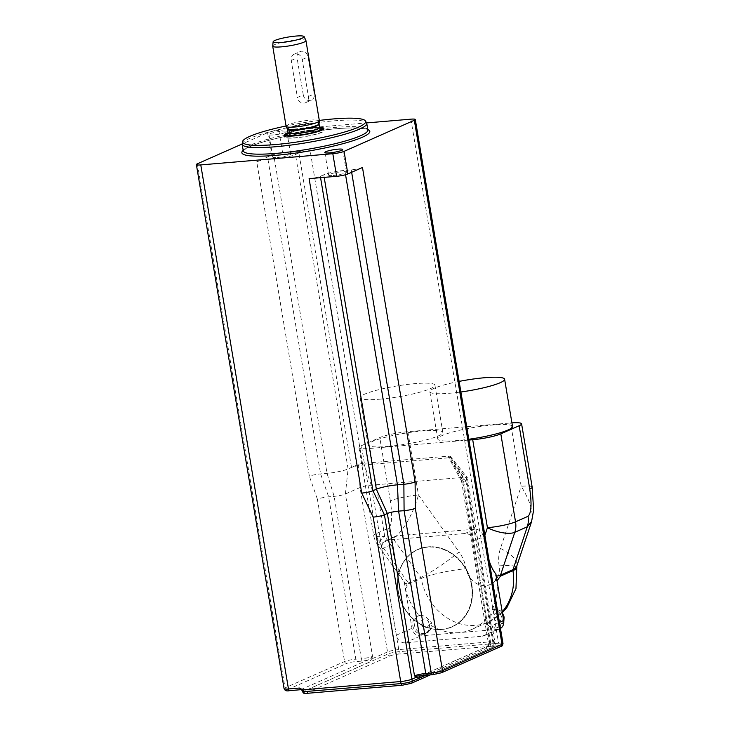 <?xml version="1.0" encoding="UTF-8"?>
<svg xmlns="http://www.w3.org/2000/svg" width="730" height="730" viewBox="0 0 730 730"><rect width="100%" height="100%" fill="white"/><g stroke="black" fill="none" stroke-linecap="round" stroke-linejoin="round"><path stroke-width="0.55" stroke-dasharray="3.65 2.74" d="M303.26 94.863A6.314 5.448 -113.9 0 0 311.318 100.165A6.314 5.448 -113.9 0 0 314.265 93.924L308.069 56.931A6.314 5.448 -113.9 0 0 300.012 51.62A6.314 5.448 -113.9 0 0 297.064 57.871L303.26 94.863L297.402 97.446A6.314 5.448 -113.9 0 0 305.459 102.757A6.314 5.448 -113.9 0 0 308.407 96.515L302.22 59.522A6.314 5.448 -113.9 0 0 294.154 54.212A6.314 5.448 -113.9 0 0 291.215 60.453L297.402 97.446M272.71 46.081A16.845 2.436 170.5 0 1 274.653 44.639A16.845 2.436 170.5 0 1 292.839 40.415A16.845 2.436 170.5 0 1 305.916 40.524M286.123 126.326A16.845 2.436 170.5 0 1 288.067 124.793A16.845 2.436 170.5 0 1 306.563 120.523A16.845 2.436 170.5 0 1 319.357 120.76M288.076 132.969A18.953 2.737 170.5 0 1 319.676 127.677M287.948 135.223A18.953 2.737 170.5 0 1 308.763 130.414A18.953 2.737 170.5 0 1 323.153 130.688A18.953 2.737 170.5 0 1 304.912 136.519A18.953 2.737 170.5 0 1 285.768 136.948A18.953 2.737 170.5 0 1 287.948 135.223M471.452 585.141A42.112 36.308 -113.9 0 0 417.733 549.736A42.112 36.308 -113.9 0 0 401.573 602.943A42.112 36.308 -113.9 0 0 451.815 626.76A42.112 36.308 -113.9 0 0 471.452 585.141M471.671 585.04A42.112 36.308 -113.9 0 0 417.943 549.644A42.112 36.308 -113.9 0 0 401.783 602.852A42.112 36.308 -113.9 0 0 452.034 626.668A42.112 36.308 -113.9 0 0 471.671 585.04M302.758 691.757L303.005 691.575A2.108 1.816 -113.9 0 0 305.176 693.454L402.367 685.214A6.296 0.912 -9.5 0 0 410.771 683.453A2.108 1.816 -113.9 0 0 411.273 683.326M300.651 689.704L302.284 690.626M300.742 689.686L367.172 660.294L370.73 658.141L371.616 658.971L369.353 662.174L303.005 691.575L387.895 654.007A8.404 1.214 170.5 0 1 399.109 651.671L490.806 643.887A8.404 1.214 170.5 0 1 495.205 644.225A8.404 1.214 170.5 0 1 494.228 644.991L425.836 675.259M284.07 688.636A8.422 1.214 170.5 0 1 285.038 687.87L344.569 661.526A8.422 1.214 170.5 0 1 355.802 659.181L361.304 658.716A2.108 1.022 -94.8 0 1 360.675 661.197A10.53 1.524 170.5 0 0 367.172 660.294A2.108 1.816 66.1 0 1 369.353 662.174M370.73 658.141L372.546 656.361L371.625 658.98L387.53 651.936L387.895 654.007A2.108 1.816 66.1 0 0 390.066 655.896L305.176 693.454M360.675 661.197L355.172 661.663A6.314 0.912 -9.5 0 0 346.741 663.424A2.108 1.816 -113.9 0 1 344.569 661.526L317.395 499.174A8.422 1.214 170.5 0 1 328.637 496.82L334.139 496.354A8.422 1.214 -9.5 0 0 345.381 494.009L360.018 487.53A8.422 1.214 170.5 0 1 371.251 485.176L462.957 477.402A8.422 1.214 170.5 0 1 467.319 477.648A8.422 1.214 170.5 0 1 467.364 477.739A8.422 1.214 170.5 0 1 466.388 478.506L462.482 480.23A8.422 1.214 -9.5 0 0 461.515 480.997A8.422 1.214 -9.5 0 0 461.533 481.061A8.422 1.214 -9.5 0 0 465.923 481.335L450.784 457.61L362.755 465.074A8.422 1.214 -9.5 0 0 351.513 467.428L348.101 468.943A15.795 2.281 170.5 0 1 327.022 473.341L320.607 473.889A8.422 1.214 -9.5 0 0 309.365 476.243L256.75 161.804A8.422 1.214 -9.5 0 1 267.983 159.45L274.407 158.912A15.795 2.281 170.5 0 0 295.477 154.504L298.899 152.99A8.422 1.214 -9.5 0 1 310.131 150.645L282.629 152.981A8.422 1.214 -9.5 0 0 271.387 155.326L256.75 161.804M450.784 457.61A4.216 0.611 170.5 0 1 448.594 457.473A4.216 0.611 170.5 0 1 449.069 457.053L462.482 480.23L489.657 642.582L488.726 645.201L489.657 642.582A8.422 1.214 -9.5 0 0 488.68 643.358A8.422 1.214 -9.5 0 0 493.088 643.687A2.108 1.022 -94.8 0 1 492.458 646.178A10.53 1.524 170.5 0 1 487.923 646.214L420.571 676.017A2.108 1.816 -113.9 0 0 420.106 676.126M425.718 675.268L486.426 648.404A2.108 1.816 66.1 0 1 487.412 646.342L487.412 646.342A2.108 1.816 66.1 0 1 487.923 646.214L488.598 644.298L487.394 646.351L420.069 676.144M449.069 457.053L449.853 456.706A4.216 0.611 -9.5 0 0 450.319 456.277A4.216 0.611 -9.5 0 0 448.138 456.159L363.768 463.313A4.216 0.611 -9.5 0 0 358.147 464.49L351.513 467.428L298.899 152.99M449.853 456.706L466.388 478.506L494.228 644.991A2.108 1.816 -113.9 0 1 492.741 647.182A6.296 0.912 -9.5 0 0 490.168 646.351A2.108 1.022 85.2 0 0 490.806 643.887L490.469 641.807A8.422 1.214 170.5 0 1 494.876 642.144L494.876 642.144A8.422 1.214 170.5 0 1 493.9 642.911L488.717 645.211L486.426 648.404M358.147 464.49L360.018 487.53L387.53 651.936A8.422 1.214 170.5 0 1 398.762 649.591L399.109 651.671A2.108 1.022 85.2 0 1 398.471 654.135A6.296 0.912 -9.5 0 0 390.066 655.896M309.1 178.649A8.422 1.214 -9.5 0 0 320.333 176.304L323.755 174.789A15.795 2.281 170.5 0 1 344.825 170.382L351.249 169.844A8.422 1.214 -9.5 0 0 362.481 167.489M333.336 175.492A9.052 1.305 -9.5 0 0 346.458 172.134A9.052 1.305 -9.5 0 0 337.315 172.344A9.052 1.305 -9.5 0 0 328.6 175.127A9.052 1.305 -9.5 0 0 333.336 175.492M277.51 157.516A9.052 1.305 -9.5 0 0 290.631 154.167A9.052 1.305 -9.5 0 0 281.488 154.377A9.052 1.305 -9.5 0 0 272.774 157.16A9.052 1.305 -9.5 0 0 277.51 157.516M273.723 134.913A9.052 1.305 170.5 0 1 268.987 134.548A9.052 1.305 170.5 0 1 277.701 131.765A9.052 1.305 170.5 0 1 286.853 131.564A9.052 1.305 170.5 0 1 273.723 134.913M282.629 152.981L278.842 130.369L366.597 122.923A63.172 9.116 -9.5 0 0 317.194 122.686A63.172 9.116 -9.5 0 0 249.432 138.49A63.172 9.116 -9.5 0 0 242.159 143.755M319.293 120.432A62.406 9.006 -9.5 0 0 286.069 125.989M319.612 127.412A20.002 2.884 -9.5 0 0 288.04 132.696M287.036 135.296A20.002 2.884 -9.5 0 0 284.727 137.121A20.002 2.884 -9.5 0 0 304.93 136.665A20.002 2.884 -9.5 0 0 324.184 130.515A20.002 2.884 -9.5 0 0 309 130.232A20.002 2.884 -9.5 0 0 287.036 135.296M278.842 130.369A8.422 1.214 -9.5 0 0 267.6 132.723L242.132 143.993M468.934 440.053L370.01 448.448A21.06 3.039 170.5 0 1 358.996 447.599A21.06 3.039 170.5 0 1 361.423 445.683L376.151 533.648L388.634 528.128C391.937 525.062 392.512 515.982 390.368 500.871A21.06 3.039 170.5 0 1 418.463 494.995C413.271 514.312 401.044 534.908 392.813 538.192L380.321 543.722A21.06 2.482 -35.5 0 1 377.346 544.334A21.06 2.482 -35.5 0 1 384.728 536.413A21.06 3.039 170.5 0 1 373.714 535.574A21.06 3.039 170.5 0 1 376.151 533.648A21.06 18.15 -113.9 0 0 380.321 543.722L408.335 582.96A21.06 2.482 -35.5 0 1 405.615 583.717A3.86 3.331 66.1 0 1 406.318 587.212A3.86 3.331 66.1 0 1 405.469 588.763A52.642 45.388 -113.9 0 0 419.604 615.764L421.63 614.97L426.375 617.324L431.375 622.58L430.901 623.575L429.34 624.26A52.642 45.388 -113.9 0 0 459.197 632.627A52.642 45.388 -113.9 0 0 471.908 629.388A52.642 45.388 -113.9 0 0 485.459 619.496L487.019 618.812C488.343 619.77 497.513 607.552 493.69 608.92L492.13 609.614A52.642 45.388 -113.9 0 0 496.947 580.998L497.039 580.843M361.423 445.683L379.773 437.562A21.06 3.039 170.5 0 1 407.869 431.695L510.58 422.98A21.06 3.039 170.5 0 1 511.912 422.871M489.155 560.868L483.379 536.787A8.422 7.263 -113.9 0 0 474.664 529.195L397.631 535.729A8.422 7.263 -113.9 0 0 395.605 536.249A8.422 7.263 -113.9 0 0 391.672 544.571L392.019 546.624C394.757 562.146 398.379 573.315 402.905 580.131L405.615 583.717M408.745 583.945L421.237 578.415A2.108 1.816 -113.9 0 0 420.827 577.43L408.335 582.96A2.108 1.816 66.1 0 1 408.745 583.945L405.469 588.763M502.386 612.808L499.986 610.426L493.69 608.92A9.472 8.167 66.1 0 1 493.736 608.92A9.472 8.167 66.1 0 1 502.714 614.769M531.677 521.357C533.639 512.451 530.135 500.753 521.174 486.28A21.06 3.039 170.5 0 1 532.179 487.129L532.188 487.193M496.947 580.998A3.86 3.331 66.1 0 1 495.15 576.116L495.88 573.926M441.924 629.452A42.322 36.491 -113.9 0 0 452.135 626.851A42.322 36.491 -113.9 0 0 468.377 573.379A42.322 36.491 -113.9 0 0 417.879 549.444A42.322 36.491 -113.9 0 0 399.52 597.186A42.322 36.491 -113.9 0 0 441.924 629.452M441.896 629.461A42.322 36.491 66.1 0 1 399.502 597.195A42.322 36.491 66.1 0 1 417.861 549.453A42.322 36.491 66.1 0 1 468.359 573.388A42.322 36.491 66.1 0 1 452.116 626.86A42.322 36.491 66.1 0 1 441.896 629.461M512.524 426.502A37.905 5.475 -9.5 0 0 474.235 427.36A37.905 5.475 -9.5 0 0 437.754 439.013A37.905 5.475 -9.5 0 0 457.573 440.528A37.905 5.475 -9.5 0 0 468.806 439.259M459.124 381.398A37.905 5.475 -9.5 0 0 429.842 391.745A37.905 5.475 -9.5 0 0 449.662 393.26A37.905 5.475 -9.5 0 0 460.895 391.992M387.876 446.441A37.905 5.475 -9.5 0 0 442.827 432.416A37.905 5.475 -9.5 0 0 404.539 433.273A37.905 5.475 -9.5 0 0 368.057 444.926A37.905 5.475 -9.5 0 0 387.876 446.441M379.974 399.173A37.905 5.475 -9.5 0 0 434.916 385.148A37.905 5.475 -9.5 0 0 396.636 386.006A37.905 5.475 -9.5 0 0 360.155 397.658A37.905 5.475 -9.5 0 0 379.974 399.173M419.604 615.764A9.472 8.167 -113.9 0 0 417.268 616.348A9.472 8.167 -113.9 0 0 413.627 628.32A9.472 8.167 -113.9 0 0 424.933 633.686A9.472 8.167 -113.9 0 0 429.34 624.26M404.174 581.71L411.976 628.293A8.422 7.263 -113.9 0 0 420.681 635.894L497.714 629.36A8.422 7.263 -113.9 0 0 499.749 628.84A8.422 7.263 -113.9 0 0 500.47 628.466M485.459 619.496A9.472 8.167 -113.9 0 0 497.559 627.517A9.472 8.167 -113.9 0 0 501.656 616.804A9.472 8.167 -113.9 0 0 492.13 609.614M473.615 541.112A8.422 7.263 -113.9 0 0 464.91 533.511L387.876 540.045A8.422 7.263 -113.9 0 0 385.841 540.565A8.422 7.263 -113.9 0 0 381.918 548.887L396.363 635.2A8.422 7.263 -113.9 0 0 405.068 642.802L482.101 636.268A8.422 7.263 -113.9 0 0 484.136 635.748A8.422 7.263 -113.9 0 0 488.06 627.426L473.615 541.112L483.379 536.787M308.407 96.515L314.265 93.924M302.22 59.522L308.069 56.931M291.215 60.453L297.064 57.871M287.401 129.146A16.06 2.318 170.5 0 1 289.226 127.595A16.06 2.318 170.5 0 1 307.166 123.479A16.06 2.318 170.5 0 1 319.056 123.844M287.501 129.475A16.005 2.309 170.5 0 1 289.345 128.015A16.005 2.309 170.5 0 1 306.919 123.954A16.005 2.309 170.5 0 1 319.074 124.191M288.058 132.76A16.005 2.309 170.5 0 1 289.901 131.3A16.005 2.309 170.5 0 1 307.476 127.248A16.005 2.309 170.5 0 1 319.621 127.476M287.994 133.417A17.684 2.555 170.5 0 1 288.706 133.07A17.684 2.555 170.5 0 1 303.945 129.201A17.684 2.555 170.5 0 1 319.357 128.006M302.749 691.721L302.567 690.553A2.108 1.816 66.1 0 0 300.815 689.658L289.792 690.598A6.314 0.912 -9.5 0 1 287.219 689.768L346.741 663.424M274.407 158.912L327.022 473.341L334.139 496.354L361.304 658.716A8.422 1.214 -9.5 0 0 372.546 656.361L345.381 494.009L348.101 468.943L295.477 154.504M426.74 675.14A10.53 1.524 170.5 0 1 427.077 675.113L432.58 674.639A6.314 0.912 -9.5 0 0 441.002 672.877L500.534 646.543A6.314 0.912 -9.5 0 0 497.96 645.712L492.458 646.178M197.337 163.812L285.038 687.87A2.108 1.816 -113.9 0 0 287.219 689.768M267.983 159.45L320.607 473.889L328.637 496.82L355.802 659.181A2.108 1.022 -94.8 0 1 355.172 661.663M465.923 481.335L493.088 643.687L498.59 643.221A2.108 1.022 -94.8 0 1 497.96 645.712M501.036 646.406A2.108 1.816 66.1 0 1 500.534 646.543M410.89 119.163L498.59 643.221A8.422 1.214 170.5 0 1 502.997 643.559M441.513 672.75A2.108 1.816 66.1 0 1 441.002 672.877M410.771 683.453L492.741 647.182M490.168 646.351L398.471 654.135M363.768 463.313L371.251 485.176L398.762 649.591L490.469 641.807L462.957 477.402L448.138 456.159M317.395 499.174L309.365 476.243M362.755 465.074L310.131 150.645M351.65 172.28L351.249 169.844M345.555 174.744L344.825 170.382M324.184 177.372L323.755 174.789M320.57 177.682L320.333 176.304M367.865 129.967A63.172 9.116 -9.5 0 0 319.913 129.055A63.172 9.116 -9.5 0 0 250.536 145.069A63.172 9.116 -9.5 0 0 243.254 150.827M367.792 129.52A64.861 9.362 -9.5 0 0 313.38 131.382A64.861 9.362 -9.5 0 0 249.341 146.83A64.861 9.362 -9.5 0 0 243.172 150.38M271.387 155.326L267.6 132.723M388.634 528.128A21.06 18.15 -113.9 0 0 392.813 538.192L420.827 577.43A33.69 3.969 -35.5 0 0 459.097 551.926A35.797 30.861 66.1 0 1 466.132 568.679A18.953 16.334 -113.9 0 0 485.705 585.579A18.953 16.334 -113.9 0 0 499.147 565.878A35.797 30.861 66.1 0 1 500.461 548.413L521.174 486.28L510.58 422.98M407.869 431.695L418.463 494.995L459.097 551.926M390.368 500.871L379.773 437.562M392.019 546.624L384.728 536.413L370.01 448.448M502.222 611.831A52.642 45.388 66.1 0 1 488.297 622.133A52.642 45.388 66.1 0 1 421.237 578.415A33.69 4.69 -10 0 1 466.132 568.679M484.884 535.345L483.716 538.849M495.15 576.116A21.06 7.747 18.4 0 0 496.236 576.07M499.147 565.878A33.69 5.037 171 0 1 516.813 567.529M500.461 548.413A33.69 12.392 -161.6 0 1 516.813 565.978L516.813 565.978M430.901 623.575A9.472 8.167 66.1 0 1 426.493 632.992A9.472 8.167 66.1 0 1 415.188 627.636A9.472 8.167 66.1 0 1 418.828 615.664A9.472 8.167 66.1 0 1 421.11 615.08A9.472 8.167 66.1 0 1 421.164 615.071M424.276 618.976A4.426 3.814 -113.9 0 0 422.031 625.729A4.426 3.814 -113.9 0 0 428.702 625.163A4.426 3.814 -113.9 0 0 424.276 618.976M503.627 620.226A9.472 8.167 66.1 0 1 499.119 626.833A9.472 8.167 66.1 0 1 487.019 618.812M496.902 612.817A4.426 3.814 -113.9 0 0 494.648 619.569A4.426 3.814 -113.9 0 0 501.318 619.004A4.426 3.814 -113.9 0 0 496.902 612.817M464.91 533.511L474.664 529.195M387.876 540.045L397.631 535.729M381.918 548.887L391.672 544.571M396.363 635.2L411.976 628.293M405.068 642.802L420.681 635.894M482.101 636.268L497.714 629.36M488.06 627.426L499.448 622.38M305.459 102.757L311.318 100.165M294.154 54.212L300.012 51.62M319.275 128.088L308.544 128.553L295.723 130.889L287.848 133.672M285.576 135.807L285.768 136.948M322.961 129.548L323.153 130.688M461.515 480.997L488.571 644.362M430.417 674.858L493.252 647.054C494.356 646.917 495.004 645.977 495.205 644.225L467.364 477.739M461.533 481.061L448.594 457.473M450.319 456.277L467.319 477.648M290.631 154.167L286.853 131.564M272.774 157.16L268.987 134.548M346.458 172.134L342.68 149.531M328.6 175.127L324.813 152.515M243.254 150.909C244.276 150.727 240.051 151.749 249.751 146.73C261.012 141.958 278.094 137.505 301.006 133.389C330.79 128.444 351.915 126.892 364.389 128.745L367.893 130.049M324.184 130.515L323.846 128.462M284.727 137.121L284.381 135.068M358.996 447.599L373.714 535.574A21.06 21.06 0 0 0 377.346 544.334L402.905 580.131M471.908 629.388L488.297 622.133L502.359 612.625M429.842 391.745L437.754 439.013M360.155 397.658L368.057 444.926M434.916 385.148L442.827 432.416M417.268 616.348L421.63 614.97M424.933 633.686L426.493 632.992C429.988 632.098 431.613 628.621 431.375 622.58M497.559 627.517L499.119 626.833L503.791 621.586M385.841 540.565L395.605 536.249M484.136 635.748L499.749 628.84"/><path stroke-width="1.09" d="M274.945 40.442A15.713 2.272 170.5 0 1 291.909 36.5A15.713 2.272 170.5 0 1 304.109 36.6A15.713 2.272 170.5 0 1 289.016 41.519A15.713 2.272 170.5 0 1 273.13 41.792A15.713 2.272 170.5 0 1 274.945 40.442M304.109 36.6L305.916 40.524A16.845 2.436 170.5 0 1 305.943 40.615A16.845 2.436 170.5 0 1 289.728 45.789A16.845 2.436 170.5 0 1 272.71 46.172A16.845 2.436 170.5 0 1 272.71 46.081L273.13 41.792M305.943 40.615L319.357 120.76A16.845 2.436 170.5 0 1 319.357 120.861A16.845 2.436 170.5 0 1 303.142 125.943A16.845 2.436 170.5 0 1 286.151 126.418A16.845 2.436 170.5 0 1 286.123 126.326L272.71 46.172M319.676 127.677A18.953 2.737 170.5 0 1 322.806 128.635A18.953 2.737 170.5 0 1 304.565 134.466A18.953 2.737 170.5 0 1 285.421 134.895A18.953 2.737 170.5 0 1 287.611 133.17A18.953 2.737 170.5 0 1 288.076 132.969M402.367 685.214A2.108 1.022 -94.8 0 1 402.193 685.251A2.108 1.022 -94.8 0 1 401.044 683.608L302.758 691.757A2.108 2.108 0 0 0 305.012 693.5A2.108 1.022 -94.8 0 1 303.863 691.848L302.758 691.775M305.176 693.454A2.108 1.022 -94.8 0 1 305.012 693.5L402.193 685.251L411.273 683.326A2.108 1.816 -113.9 0 0 412.258 681.263A8.404 1.214 170.5 0 1 401.044 683.608L400.688 681.537L303.005 689.823L299.665 688.217L302.275 690.616L303.005 689.823M299.665 688.217L300.641 689.704L289.627 690.644A2.108 1.022 85.2 0 0 289.792 690.598M420.106 676.126A2.108 1.816 -113.9 0 0 420.069 676.135A2.108 1.816 -113.9 0 0 420.069 676.144A2.108 1.816 -113.9 0 0 419.084 678.207L425.718 675.268M416.675 676.126L414.512 675.834L416.127 677.33L416.675 676.126L426.904 675.15A2.108 1.022 85.2 0 0 427.077 675.113M414.321 120.268L502.021 644.325A2.108 1.816 66.1 0 1 501.036 646.406C501.692 646.753 502.349 645.804 502.997 643.559A8.422 1.214 170.5 0 1 502.021 644.325L442.499 670.669L415.324 508.317A8.422 1.214 170.5 0 1 404.091 510.662L398.589 511.128A8.422 1.214 -9.5 0 0 387.347 513.482L384.418 514.778A8.422 1.214 170.5 0 1 373.176 517.123L361.715 493.088A8.422 1.214 -9.5 0 0 372.957 490.733L376.37 489.228A15.795 2.281 170.5 0 1 397.448 484.82L403.863 484.273A8.422 1.214 -9.5 0 0 415.105 481.928L362.481 167.489L347.845 173.968L344.067 151.365L414.321 120.268A8.422 1.214 -9.5 0 0 415.297 119.501A8.422 1.214 -9.5 0 0 410.89 119.163L366.597 122.923A63.172 9.116 -9.5 0 1 366.761 123.397A63.172 9.116 -9.5 0 1 305.961 142.815A63.172 9.116 -9.5 0 1 242.15 144.248A63.172 9.116 -9.5 0 1 242.159 143.755L242.57 141.574A62.406 9.006 -9.5 0 0 305.596 140.653A62.406 9.006 -9.5 0 0 365.502 121.007A62.406 9.006 -9.5 0 0 319.293 120.432M361.715 493.088L309.1 178.649L336.612 176.313A8.422 1.214 -9.5 0 0 347.845 173.968M329.549 152.88A9.052 1.305 170.5 0 1 324.813 152.515A9.052 1.305 170.5 0 1 333.528 149.732A9.052 1.305 170.5 0 1 342.68 149.531A9.052 1.305 170.5 0 1 329.549 152.88M286.069 125.989A62.406 9.006 -9.5 0 0 249.76 136.373A62.406 9.006 -9.5 0 0 242.57 141.574M288.04 132.696A20.002 2.884 -9.5 0 0 286.689 133.243A20.002 2.884 -9.5 0 0 284.381 135.068A20.002 2.884 -9.5 0 0 304.593 134.612A20.002 2.884 -9.5 0 0 323.846 128.462A20.002 2.884 -9.5 0 0 319.612 127.412M242.132 143.993L197.337 163.812A8.422 1.214 -9.5 0 0 196.37 164.579A8.422 1.214 -9.5 0 0 200.777 164.916L332.825 153.711A8.422 1.214 -9.5 0 0 344.067 151.365M496.947 580.998L500.442 576.162L512.934 570.641A52.642 45.388 66.1 0 1 502.222 611.831M496.236 576.07A21.06 7.747 18.4 0 0 500.524 575.14L514.796 532.307A21.06 18.15 -113.9 0 0 515.535 521.822A21.06 3.039 170.5 0 1 487.43 527.699A21.06 7.747 18.4 0 0 514.796 532.307L527.288 526.786L531.677 521.357M531.549 521.731L533.63 510.106L532.179 487.129A21.06 3.039 170.5 0 1 529.752 489.045C531.896 504.156 531.321 513.236 528.027 516.302L515.535 521.822L500.817 433.857A21.06 3.039 170.5 0 1 472.711 439.734L468.934 440.053M511.912 422.871A21.06 3.039 170.5 0 1 521.585 423.82A21.06 3.039 170.5 0 1 519.158 425.736L500.817 433.857M500.47 628.466A8.422 7.263 -113.9 0 0 503.673 620.518L495.88 573.926C493.58 571.426 491.345 567.073 489.155 560.868M468.806 439.259A37.905 5.475 -9.5 0 0 512.524 426.502L504.613 379.235A37.905 5.475 -9.5 0 0 459.124 381.398M460.895 391.992A37.905 5.475 -9.5 0 0 504.613 379.235M287.401 129.146L287.501 129.475A16.005 2.309 170.5 0 0 303.671 129.11A16.005 2.309 170.5 0 0 319.074 124.191L319.056 123.844A16.06 2.318 170.5 0 1 303.598 128.69A16.06 2.318 170.5 0 1 287.401 129.146L286.151 126.418M319.074 124.191L319.621 127.476A16.005 2.309 170.5 0 1 304.218 132.404A16.005 2.309 170.5 0 1 288.058 132.76L287.501 129.475M319.357 128.006A17.684 2.555 170.5 0 1 305.113 134.183A17.684 2.555 170.5 0 1 287.994 133.417M303.853 691.812L303.005 689.832M299.455 688.043L288.469 688.974A2.108 1.022 85.2 0 0 289.627 690.644C286.726 691.356 284.873 690.68 284.07 688.636L196.37 164.579M416.127 677.321L419.084 678.207M501.036 646.406L441.513 672.75A2.108 1.816 66.1 0 0 442.499 670.669A8.422 1.214 170.5 0 1 431.257 673.023L425.754 673.489A8.422 1.214 -9.5 0 0 414.512 675.834L387.347 513.482L376.37 489.228L324.184 177.372M416.127 677.33L411.93 679.183L384.418 514.778L372.957 490.733L320.57 177.682M420.571 676.017A10.53 1.524 170.5 0 1 426.74 675.14M345.555 174.744L397.448 484.82L398.589 511.128L425.754 673.489A2.108 1.022 85.2 0 0 426.904 675.15L432.406 674.684A2.108 1.022 85.2 0 0 432.58 674.639M200.777 164.916L288.469 688.974A8.422 1.214 170.5 0 1 284.07 688.636M425.836 675.259L412.258 681.263L411.93 679.183A8.422 1.214 170.5 0 1 400.688 681.537L373.176 517.123M351.65 172.28L403.863 484.273L404.091 510.662L431.257 673.023A2.108 1.022 85.2 0 0 432.406 674.684L441.513 672.75M415.324 508.317L415.105 481.928M243.263 150.882L243.254 150.827A63.172 9.116 -9.5 0 0 307.065 149.394A63.172 9.116 -9.5 0 0 367.865 129.967L367.874 130.031M243.172 150.38A64.861 9.362 -9.5 0 0 307.376 151.274A64.861 9.362 -9.5 0 0 367.792 129.52M336.612 176.313L332.825 153.711M502.359 612.625L506.912 607.524L515.973 588.617L516.813 565.978A33.69 12.392 -161.6 0 1 513.008 569.61L527.288 526.786A21.06 18.15 -113.9 0 0 528.027 516.302M519.158 425.736L529.752 489.045M472.711 439.734L487.43 527.699L484.884 535.345M500.442 576.162A2.108 1.816 66.1 0 1 500.524 575.14L513.008 569.61A2.108 1.816 -113.9 0 0 512.934 570.641A33.69 5.037 171 0 0 516.813 567.529M502.714 614.769A9.472 8.167 66.1 0 1 503.627 620.226M499.448 622.38L503.673 620.518M319.056 123.844L319.357 120.861M289.116 132.969L287.848 133.672L288.058 132.76M319.621 127.476L320.114 128.27L319.275 128.088M285.421 134.895L285.576 135.807M322.806 128.635L322.961 129.548M302.758 691.739L302.275 690.616M502.997 643.559L415.297 119.501M411.273 683.326L430.417 674.858M367.865 129.967L366.761 123.397M243.254 150.827L242.15 144.248M365.502 121.007L366.597 122.932M532.179 487.129L521.585 423.82M516.813 565.978L531.559 521.74M503.791 621.586L504.129 617.042L502.386 612.808"/></g></svg>
